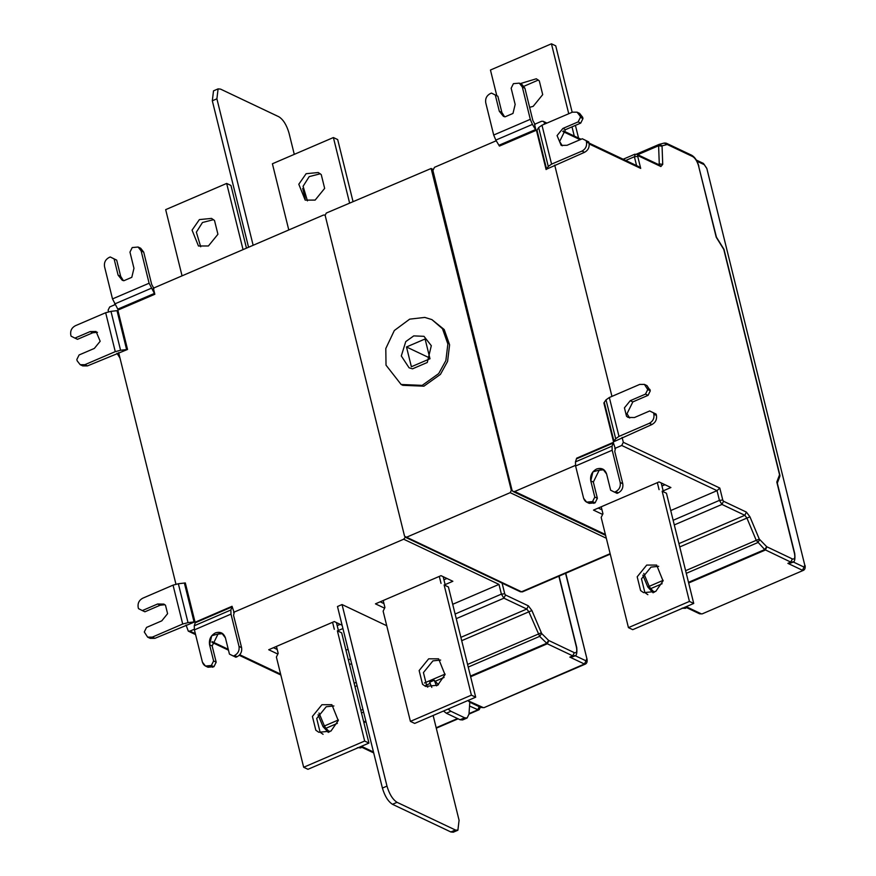 <?xml version="1.0" encoding="UTF-8"?>
<svg xmlns="http://www.w3.org/2000/svg" width="876" height="876" viewBox="0 0 876 876"><rect width="100%" height="100%" fill="white"/><g stroke="black" fill="none" stroke-linecap="round" stroke-linejoin="round"><path stroke-width="1.31" d="M656.113 414.107L656.442 415.41C657.022 419.484 655.533 422.517 651.952 424.521L649.379 423.294C652.948 421.301 654.449 418.268 653.868 414.184L653.54 412.892L656.113 414.107L649.685 410.964L634.443 417.534L628.114 417.425L626.537 416.286L624.435 407.855L630.26 400.682L645.502 394.112L648.076 395.339L632.833 401.909L626.997 413.746L629.702 418.016M645.502 394.112L647.747 389.557L650.32 390.784L648.076 395.339M647.747 389.557L644.408 384.4L646.981 385.626L650.32 390.784M644.408 384.4L639.721 384.411L609.335 397.507L606.028 399.839L615.686 438.734L613.528 441.832L603.871 402.949L606.028 399.839M613.528 441.832L651.952 424.521M653.54 412.892L649.685 410.964M649.379 423.294L618.993 436.39L615.686 438.734M562.326 145.777L559.622 141.485L565.48 129.659L580.722 123.111L578.149 121.895L562.896 128.433L557.07 135.594L561.166 145.383L567.057 145.296L582.31 138.758L588.738 141.912L582.31 138.758M586.482 141.989L589.055 143.215C589.625 147.288 588.125 150.322 584.555 152.314L581.971 151.088C585.551 149.106 587.051 146.073 586.482 141.989L586.153 140.697M589.055 143.215L588.738 141.912M581.971 151.088L551.573 164.13L548.266 166.451L546.58 169.145L536.988 130.228L538.674 127.535L541.981 125.213L572.378 112.172L577.054 112.172L579.638 113.398L582.66 117.264L580.087 116.048L577.054 112.172M578.149 121.895L580.405 117.34L580.087 116.048M580.405 117.34L582.978 118.567L582.66 117.264M582.978 118.567L580.722 123.111M546.58 169.145L584.555 152.314M536.988 130.228L536.517 130.633L546.109 169.55M538.346 80.034L524.034 86.242M520.158 83.647L536.309 78.785L539.288 80.855L542.704 94.63L533.177 106.346L529.608 107.332M568.743 113.738L551.442 43.8L555.734 45.837L572.17 112.27M575.423 125.388L578.565 138.09M574.273 136.054L571.995 126.856M551.442 43.8L490.45 70.025L496.801 95.703M545.989 123.494L543.153 121.304L541.521 121.304L534.524 124.304L536.024 130.382L532.433 124.403L495.827 140.094L493.692 135.035L485.731 102.711C485.151 98.638 486.651 95.604 490.231 93.612L491.447 93.086L495.301 95.024L499.298 111.241L503.437 116.366L505.058 116.837L512.986 113.442L515.154 104.441L511.157 88.224L513.413 83.669L519.304 83.143L522.326 87.02L524.91 88.235L521.877 84.37L519.304 83.143M504.576 116.749L501.871 112.457L497.875 96.24L491.447 93.086M524.91 88.235L532.871 120.559L535.116 124.589M497.875 96.24L495.301 95.024M532.433 124.403L530.298 119.333L522.326 87.02M495.827 140.094L499.419 146.084L536.024 130.382M496.243 140.762L434.485 167.316L432.908 170.502L512.011 490.144L513.062 491.502L514.705 491.502L575.455 465.375M646.707 565.086L637.191 576.802L640.597 590.577L643.575 592.647L655.708 591.475L663.044 580.93L656.65 565.075L646.707 565.086M647.868 594.684L644.889 592.614L641.484 578.839L650.999 567.122L658.686 566.323M693.726 603.444L666.45 493.232L662.157 491.195L689.434 601.418L693.726 603.444L632.735 629.669L628.442 627.632L601.166 517.409L602.962 513.774L601.232 506.777M689.434 601.418L628.442 627.632M666.45 493.232L662.157 491.195M663.373 491.688L661.205 482.917M659.08 489.651L657.35 482.654M598.242 508.069L601.998 509.843M661.96 486.005L664.961 484.713M602.633 514.442L593.501 510.106L659.059 481.92L670.907 487.538L663.165 490.867M603.914 469.755L599.173 470.237L593.337 482.074L597.366 498.28L595.122 502.835L592.548 501.609L594.793 497.053L590.763 480.858L592.921 471.846L602.863 469.087L606.619 474.025L610.649 490.221L617.076 493.374L618.292 492.849L615.718 491.622C619.299 489.629 620.788 486.596 620.208 482.512L622.781 483.738C623.362 487.812 621.872 490.845 618.292 492.849M592.548 501.609L591.333 502.134C587.544 503.317 584.982 502.025 583.624 498.291L575.598 465.988L583.624 498.291L586.646 502.145L592.548 501.609L594.793 497.053L590.763 480.858C590.008 475.558 591.957 471.606 596.6 469.01C601.516 467.488 604.856 469.164 606.619 474.025L610.649 490.221L614.503 492.148L615.718 491.622C619.299 489.629 620.788 486.596 620.208 482.512L612.182 450.22L620.208 482.512M595.122 502.835L589.22 503.371L586.646 502.145M613.2 443.037L612.05 446.114L612.182 450.22L575.598 465.988L575.466 461.882L576.66 458.181L613.244 442.413L613.2 443.037L576.616 458.805M597.366 498.28L594.793 497.053M622.781 483.738L614.755 451.447L615.346 448.764L613.244 442.413M670.742 510.555L717.028 490.659L621.741 445.479L623.318 442.292L719.798 488.041L717.028 490.659L719.426 500.382L722.766 500.032L723.521 501.247L721.944 504.434L674.301 524.921M614.755 448.479L621.741 445.479M790.908 562.994L787.874 563.356L790.776 562.107L764.693 549.57L766.708 546.712L792.342 558.921C794.609 559.578 795.309 557.716 794.444 553.336L794.751 553.654C795.309 559.425 794.598 562.304 792.616 562.283L790.776 562.107L792.342 558.921M794.444 553.336L776.804 482.052L779.552 474.77L779.782 476.424M544.215 122.651L544.576 124.096M554.716 165.104L611.952 396.379M622.102 437.387L623.318 442.292M635.308 154.329L634.388 156.749L637.728 156.41L640.695 168.4L638.462 166.528M606.323 538.247L510.182 492.662L511.31 490.385L431.134 168.488L326.277 213.065L325.149 215.343L404.581 536.276L521.527 591.782L610.145 553.676M429.985 358.755L411.381 366.748L406.486 346.973L425.09 338.979L429.985 358.755M429.798 358.032L406.486 346.973M386.02 365.161L385.801 348.528L394.32 330.526L409.672 319.149L424.816 317.419L431.901 319.609L442.49 328.73L447.877 343.994L445.862 360.605L438.712 373.57L422.199 385.374L401.131 384.487L386.02 365.161M431.901 319.609L444.209 329.551L449.596 344.805L447.581 361.427L440.431 374.38L423.918 386.185L402.85 385.309L401.131 384.487M431.31 345.691L427.28 362.489L412.486 368.84L409.059 367.778L401.307 355.952L405.752 341.607L413.757 335.891L423.973 336.318L431.31 345.691M178.354 583.755L185.318 582.934L194.976 621.818L188.022 622.65L178.354 583.755L173.043 585.146L142.657 598.242C139.076 600.235 137.587 603.268 138.167 607.353L138.496 608.645L142.35 610.572L157.592 604.002L163.921 604.112L165.498 605.25L167.59 613.682L161.775 620.854L146.533 627.424L144.288 631.979L147.628 637.137L152.314 637.126L154.888 638.341L150.201 638.352L147.628 637.137M188.022 622.65L182.701 624.03L152.314 637.126M164.907 604.736L160.166 605.217L144.923 611.787L142.35 610.572M154.888 638.341L194.976 621.818M80.187 364.69L82.76 365.905L87.436 365.905L84.862 364.69L80.187 364.69L77.154 360.813L76.836 359.521L79.092 354.966L94.345 348.429L100.171 341.268L96.075 331.478L90.184 331.566L74.931 338.103L77.504 339.319L92.757 332.781L97.488 332.311M74.931 338.103L71.087 336.165L70.759 334.873C70.189 330.789 71.69 327.755 75.27 325.773L105.668 312.732L110.989 311.363L120.581 350.28L127.535 349.458L87.436 365.905M127.535 349.458L117.942 310.542L110.989 311.363M84.862 364.69L115.26 351.648L120.581 350.28M320.298 173.776L309.206 176.613L303.085 186.281L307.443 200.878M315.141 200.089L305.187 200.1L298.804 184.245L306.129 173.7L318.262 172.528L321.251 174.598L324.657 188.373L315.141 200.089M349.601 203.035L333.395 137.543L337.687 139.58L353.028 201.557M333.395 137.543L272.403 163.768L288.784 229.961M213.569 219.668L202.476 222.493L196.355 232.173L200.714 246.769M208.4 245.981L198.458 245.992L192.063 230.136L199.399 219.591L211.532 218.409L214.511 220.489L217.927 234.264L208.4 245.981M243.046 249.627L226.665 183.434L230.957 185.46L246.474 248.149M226.665 183.434L165.674 209.649L182.055 275.841M305.231 198.611L302.713 188.45M294.281 154.362L288.992 133.01C286.627 124.983 283.266 119.574 278.918 116.793L220.555 89.111L218.091 88.881L216.898 98.824L212.321 100.795L213.514 90.852L218.091 88.881M253.142 245.28L216.898 98.824M212.321 100.795L248.565 247.251M467.116 718.002L462.539 719.973L460.075 719.743L464.652 717.783L467.116 718.002L468.988 714.115L479.139 709.691L480.508 707.052M464.652 717.783L450.932 711.279L446.355 713.239L460.075 719.743M448.074 709.056L450.932 711.279M446.355 713.239L443.497 711.027M431.813 687.386L429.645 682.218L434.222 680.247L438.427 684.693M436.566 685.864L434.222 680.247M428.66 658.829L419.144 670.545L422.55 684.32L425.539 686.39L437.671 685.218L444.997 674.673L438.613 658.818L428.66 658.829M427.795 687.178L426.842 686.357L423.436 672.582L432.952 660.865L440.65 660.066M475.69 697.187L448.413 586.975L444.121 584.938L471.397 695.15L475.69 697.187L414.698 723.412L410.406 721.375L383.13 611.152L384.925 607.517L383.195 600.52M471.397 695.15L410.406 721.375M448.413 586.975L444.121 584.938M445.326 585.42L443.157 576.66M441.033 583.394L439.303 576.397M380.206 601.812L383.951 603.586M443.924 579.748L446.913 578.456M384.597 608.185L375.454 603.849L441.022 575.663L452.859 581.281L445.128 584.61M321.93 704.72L312.414 716.426L315.82 730.212L318.798 732.281L330.931 731.099L338.267 720.554L331.873 704.709L321.93 704.72M323.091 734.318L320.112 732.237L316.707 718.462L326.222 706.746L333.909 705.957M368.949 743.078L341.673 632.855L337.38 630.819L364.657 741.041L368.949 743.078L307.958 769.303L303.665 767.267L276.389 657.044L278.185 653.397L276.455 646.411M364.657 741.041L303.665 767.267M341.673 632.855L337.38 630.819M338.596 631.311L336.428 622.54M334.303 629.275L332.573 622.288M273.465 647.692L277.221 649.477M337.183 625.628L340.184 624.347M277.856 654.076L268.724 649.74L334.282 621.555L342.111 625.267M342.921 628.541L338.388 630.49M386.984 786.111C389.349 794.138 392.711 799.536 397.058 802.328L392.481 804.299C388.134 801.507 384.772 796.098 382.407 788.072L386.984 786.111L342.045 604.549L386.732 625.738M392.481 804.299L450.855 831.97L455.421 830.01L397.058 802.328M455.421 830.01L457.885 830.229L459.079 820.297L433.138 715.484M457.885 830.229L453.308 832.2L450.855 831.97M342.045 604.549L337.479 606.52L382.407 788.072M452.695 604.298L498.981 584.402L403.705 539.222L405.281 537.218M186.051 624.993L188.285 631.125L189.928 631.125L195.348 633.698M222.723 633.633L217.982 634.115L212.145 645.962L216.175 662.168L213.93 666.724L211.357 665.497L213.602 660.942L209.572 644.736L211.718 635.735L221.672 632.976L225.428 637.903L229.446 654.109L235.885 657.252L237.1 656.726L234.527 655.511C238.097 653.518 239.597 650.474 239.017 646.4L241.59 647.627C242.17 651.7 240.67 654.733 237.1 656.726M211.357 665.497L210.131 666.023C206.353 667.194 203.79 665.913 202.422 662.168L194.406 629.877L202.422 662.168L205.444 666.034L211.357 665.497L213.602 660.942L209.572 644.736C208.816 639.447 210.755 635.494 215.408 632.899C220.314 631.377 223.654 633.041 225.428 637.903L229.446 654.109L233.301 656.036L234.527 655.511C238.097 653.518 239.597 650.474 239.017 646.4L230.99 614.109L239.017 646.4M213.93 666.724L208.028 667.249L205.444 666.034M232.009 606.926L230.859 610.003L230.99 614.109L194.406 629.877L194.264 625.771L195.468 622.07L232.052 606.291L232.009 606.926L195.425 622.694M216.175 662.168L213.602 660.942M241.59 647.627L233.564 615.324L234.155 612.653L232.052 606.291M194.264 629.264L189.928 631.125M345.965 650.189L348.057 649.28M403.705 539.222L233.564 612.368M467.707 700.614L469.843 701.588L468.988 714.115M468.616 701.008L483.18 707.545L481.537 707.545L484.1 707.622L585.343 664.096L584.423 664.019L586 660.822L574.711 655.478M572.86 656.737L569.827 657.099L572.729 655.85L547.281 643.783L539.66 636.37L528.874 611.809L461.707 640.684M115.052 304.651L109.697 306.95L108.131 310.137L108.536 311.79M118.643 352.612L175.945 584.183M123.385 280.627L120.68 276.345L116.683 260.128L114.099 258.902L118.096 275.119L122.246 280.254L123.866 280.725L131.794 277.32L133.962 268.319L129.966 252.102L132.221 247.558L138.112 247.032L141.135 250.897L143.708 252.124L140.686 248.247L138.112 247.032M116.683 260.128L110.256 256.975L109.029 257.5C105.459 259.482 103.959 262.515 104.529 266.6L112.5 298.913L118.227 309.962L154.833 294.27L149.106 283.222L141.135 250.897M110.256 256.975L114.099 258.902M143.708 252.124L151.679 284.448L153.924 288.467M325.105 215.036L323.474 215.047L153.333 288.193L154.833 294.27M510.182 492.662L406.508 537.24M614.503 492.148L615.718 491.622M233.301 656.036L234.527 655.511M630.26 400.682L632.833 401.909M650.003 389.481L647.419 388.265M653.868 414.184L656.442 415.41M618.993 436.39L609.335 397.507M613.999 441.427L604.33 402.544M562.896 128.433L565.48 129.659M548.266 166.451L538.674 127.535M551.573 164.13L541.981 125.213M499.298 111.241L501.871 112.457M493.692 135.035L530.298 119.333M535.619 129.549L499.013 145.241M658.183 165.17L659.278 163.9L658.15 164.381M706.79 168.323L804.77 565.14L706.801 168.345L703.428 163.429L706.494 168.028M683.313 607.922L686.631 606.882L701.227 613.802L699.585 613.802L702.147 613.89L803.391 570.353C804.902 569.63 805.46 567.987 805.077 565.458M803.347 570.375L702.147 613.89M804.77 565.14L804.037 567.09L792.758 561.735M787.874 563.356L802.471 570.276L804.037 567.09M696.967 161.217L704.479 164.787M667.337 144.551L664.107 143.116L666.275 143.193L691.722 155.26L692.785 156.618L667.337 144.551L665.541 143.018M779.552 474.77L723.773 249.397L716.218 237.232L698.577 165.947C697.219 161.326 695.281 158.217 692.785 156.618M698.577 165.947L716.437 237.166L723.992 249.331M667.173 144.529L662.223 145.799L659.146 144.387L636.447 154.143L658.993 144.452M664.413 143.007L659.146 144.387L658.599 145.744L662.059 146.204L662.727 164.359L660.876 166.528L638.002 155.676L636.94 154.329L659.825 165.17L660.876 166.528M637.75 154.702L658.599 145.744L659.278 163.9L662.727 164.359M638.002 155.676L637.728 156.41M625.76 160.461L634.388 156.749L636.797 166.484M766.894 546.854L765.328 550.04L688.667 583M688.503 582.321L764.693 549.57L756.24 540.328L759.284 539.079L766.708 546.712M759.722 539.78L757.707 542.627L686.28 573.342M685.623 570.681L756.24 540.328L746.921 518.066L749.955 516.829L759.284 539.079M514.705 491.502L605.393 534.502M591.333 502.134L593.906 503.361M612.05 446.114L575.466 461.882M575.598 465.988L612.182 450.22M590.763 480.858L593.337 482.074M719.798 488.041L722.766 500.032M673.151 520.278L719.426 500.382L721.944 504.434L744.83 515.285L746.396 512.099L749.955 516.829M723.521 501.247L746.396 512.099M678.922 543.613L744.83 515.285L746.921 518.066L679.743 546.942M643.783 573.408L649.204 586.34L647.977 586.942M662.125 583.723L650.66 588.65L649.204 586.34L663.176 580.339M648.415 587.632L650.66 588.65L654.317 592.275M686.707 606.915L685.58 608.294L682.513 608.273M640.695 168.4L589.198 143.982M580.142 139.689L562.753 131.444M432.832 169.9L431.89 169.451M511.31 490.385L512.329 490.867M520.355 591.782L522.446 591.858L520.355 591.782L405.336 537.24M184.398 583.12L194.067 622.015M173.043 585.146L182.701 624.03M157.592 604.002L160.166 605.217M92.757 332.781L90.184 331.566M126.626 349.644L117.034 310.728M115.26 351.648L105.668 312.732M460.875 637.356L526.783 609.028L503.908 598.177L501.39 594.125L504.729 593.775L505.485 594.99L503.908 598.177L456.254 618.664M501.915 582.43L504.729 593.775M455.104 614.021L501.39 594.125L498.981 584.402M505.485 594.99L528.359 605.842L526.783 609.028L528.874 611.809L531.918 610.572L541.675 633.523L539.66 636.37L468.233 667.085M354.145 683.247L356.236 682.349M357.069 685.678L354.966 686.576M319.006 713.031L324.427 725.974L338.399 719.962M360.846 710.316L362.938 709.418M424.411 682.984L445.128 674.082M467.576 664.424L541.237 632.822M436.182 727.748L457.557 718.55M469.021 713.622L477.694 709.899L479.26 706.713L469.799 702.223M478.57 710.009L469.547 706.034M479.818 706.724L479.26 706.713M565.557 573.331L587.029 659.201C587.413 661.73 586.854 663.362 585.343 664.096M586.734 658.883L586 660.822M569.827 657.099L584.423 664.019L484.1 707.622M361.93 746.549L360.803 747.929L358.952 747.754L361.854 746.505L373.483 752.024M358.536 747.557L357.736 747.896M323.638 727.255L325.883 728.284L329.54 731.909M337.348 723.357L325.883 728.284L324.427 725.974L323.2 726.565M212.091 641.637L228.253 649.302M239.761 654.755L280.616 674.126M210.131 666.023L212.715 667.249M230.859 610.003L194.264 625.771M194.406 629.877L230.99 614.109M209.572 644.736L212.145 645.962M348.374 659.913L350.466 659.004M351.615 663.658L349.513 664.555M528.359 605.842L531.918 610.572M470.456 676.064L546.646 643.312L548.661 640.455L574.306 652.664C576.561 653.321 577.262 651.459 576.408 647.079L576.715 647.397C577.262 653.168 576.55 656.036 574.579 656.014L572.729 655.85L574.306 652.664M541.675 633.523L548.661 640.455M548.858 640.597L547.281 643.783L470.62 676.743M444.077 677.466L435.054 681.342M430.16 683.444L425.878 685.295M363.595 712.068L361.503 712.965M363.726 721.955L365.818 721.047M365.982 721.725L363.89 722.623M576.408 647.079L558.768 575.795M118.096 275.119L120.68 276.345M151.241 288.281L114.636 303.983M117.822 309.129L154.428 293.427M112.5 298.913L149.106 283.222M703.428 163.429L696.332 160.067M691.722 155.26C694.92 157.132 697.307 160.801 698.884 166.265M636.94 154.329L634.695 154.275L623.154 159.235M513.062 491.502L605.612 535.378M653.124 592.811L647.791 586.997L642.82 575.127M682.097 608.13L686.861 607.747L699.585 613.802M791.335 562.83L792.616 562.283M777.209 482.742L794.751 553.654M777.154 483.497L779.914 476.183M723.981 249.321L779.958 475.471M543.153 121.304L546.931 123.089M563.399 130.896L581.084 139.284M589.011 143.04L638.768 166.637M610.254 554.114L522.446 591.858M116.979 353.236L119.99 358.076M436.292 728.186L458.093 718.813M565.765 573.243L587.029 659.201M373.702 752.911L362.04 747.381L357.32 747.754M318.043 714.75L323.014 726.62L328.347 732.435M188.285 631.125L195.567 634.585M211.97 642.349L228.472 650.178M239.247 655.292L280.835 675.013M468.857 701.523L481.537 707.545M573.298 656.573L574.579 656.014M559.162 576.485L576.715 647.397M559.26 576.868L559.633 575.882M432.897 169.32L431.134 168.488"/></g></svg>
